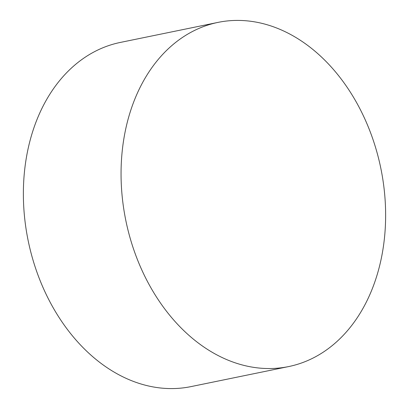 <?xml version="1.0" encoding="UTF-8"?>
<svg xmlns="http://www.w3.org/2000/svg" width="409" height="409" viewBox="0 0 409 409"><rect width="100%" height="100%" fill="white"/><g stroke="black" fill="none" stroke-linecap="round" stroke-linejoin="round"><path stroke-width="0.61" d="M333.473 344.552A175.676 130.144 -101.6 0 1 288.652 366.571A175.676 130.144 -101.6 0 1 134.832 252.706A175.676 130.144 -101.6 0 1 173.212 44.407A175.676 130.144 -101.6 0 1 218.028 22.388A175.676 130.144 -101.6 0 1 371.853 136.248A175.676 130.144 -101.6 0 1 333.473 344.552M288.652 366.571L190.972 386.612A175.676 130.144 -101.6 0 1 37.147 272.752A175.676 130.144 -101.6 0 1 75.527 64.448A175.676 130.144 -101.6 0 1 120.348 42.429L218.028 22.388"/></g></svg>
